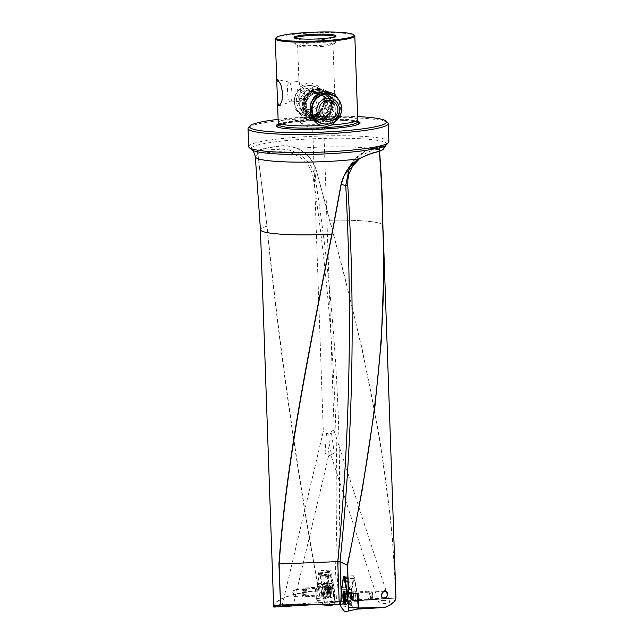 <?xml version="1.0" encoding="UTF-8"?>
<svg xmlns="http://www.w3.org/2000/svg" width="644" height="644" viewBox="0 0 644 644"><rect width="100%" height="100%" fill="white"/><g stroke="black" fill="none" stroke-linecap="round" stroke-linejoin="round"><path stroke-width="0.48" stroke-dasharray="3.22 2.42" d="M330.453 594.549L329.639 592.971A3.703 0.797 86.5 0 1 329.366 589.292A3.703 0.797 86.5 0 1 329.897 587.183A3.703 0.797 86.5 0 1 329.953 587.175A3.703 0.797 86.5 0 1 330.324 587.529A3.703 0.797 86.5 0 1 330.71 588.761L330.992 592.448A3.703 0.797 86.5 0 1 330.453 594.549A3.703 0.797 86.5 0 1 330.396 594.565A3.703 0.797 86.5 0 1 330.026 594.211A3.703 0.797 86.5 0 1 329.639 592.971L329.366 589.292L329.897 587.183L330.71 588.761A3.703 0.797 86.5 0 1 330.992 592.448L330.453 594.549L327.563 594.726L327.844 589.687L327.023 587.36L326.733 592.399L327.563 594.726M329.994 585.404A6.078 1.304 86.5 0 1 330.106 585.654A6.078 1.304 86.5 0 1 331.08 593.478A6.078 1.304 86.5 0 1 330.734 596.054A6.078 1.304 86.5 0 1 330.114 596.964A6.078 1.304 86.5 0 1 329.511 596.384A6.078 1.304 86.5 0 1 328.416 588.302A6.078 1.304 86.5 0 1 329.382 584.824A6.078 1.304 86.5 0 1 329.994 585.404M330.613 587.256A3.977 0.853 86.5 0 1 331.024 588.576A3.977 0.853 86.5 0 1 331.33 592.544A3.977 0.853 86.5 0 1 331.298 593.035A3.977 0.853 86.5 0 1 330.3 594.444A3.977 0.853 86.5 0 1 329.583 589.155A3.977 0.853 86.5 0 1 330.613 587.256M330.308 594.195A3.703 0.797 86.5 0 1 329.631 590.065A3.703 0.797 86.5 0 1 330.235 587.159A3.703 0.797 86.5 0 1 330.605 587.505A3.703 0.797 86.5 0 1 331.282 591.635A3.703 0.797 86.5 0 1 330.678 594.549A3.703 0.797 86.5 0 1 330.308 594.195M327.683 585.549A6.078 1.304 86.5 0 1 328.794 592.319A6.078 1.304 86.5 0 1 327.804 597.101A6.078 1.304 86.5 0 1 327.635 597.06A6.078 1.304 86.5 0 1 327.2 596.521A6.078 1.304 86.5 0 1 326.097 590.129A6.078 1.304 86.5 0 1 326.911 585.026A6.078 1.304 86.5 0 1 327.072 584.969A6.078 1.304 86.5 0 1 327.683 585.549M322.91 595.088A4.202 0.902 86.5 0 1 322.137 590.403A4.202 0.902 86.5 0 1 322.821 587.103A4.202 0.902 86.5 0 1 322.869 587.111A4.202 0.902 86.5 0 1 323.24 587.505A4.202 0.902 86.5 0 1 324.004 592.069A4.202 0.902 86.5 0 1 323.377 595.475A4.202 0.902 86.5 0 1 323.328 595.491A4.202 0.902 86.5 0 1 322.91 595.088M322.443 587.352A4.419 0.95 86.5 0 1 323.256 592.158A4.419 0.95 86.5 0 1 322.596 595.748A4.419 0.95 86.5 0 1 322.539 595.756A4.419 0.95 86.5 0 1 322.097 595.338A4.419 0.95 86.5 0 1 321.284 590.411A4.419 0.95 86.5 0 1 322 586.934A4.419 0.95 86.5 0 1 322.056 586.942A4.419 0.95 86.5 0 1 322.443 587.352M306.069 588.342A4.419 0.95 86.5 0 1 306.882 593.269A4.419 0.95 86.5 0 1 306.166 596.746A4.419 0.95 86.5 0 1 305.948 596.65A4.419 0.95 86.5 0 1 305.723 596.328A4.419 0.95 86.5 0 1 304.926 591.884A4.419 0.95 86.5 0 1 305.425 588.044A4.419 0.95 86.5 0 1 305.626 587.924A4.419 0.95 86.5 0 1 306.069 588.342M305.176 589.196A3.534 0.757 86.5 0 1 305.82 593.518A3.534 0.757 86.5 0 1 305.079 595.845A3.534 0.757 86.5 0 1 304.894 595.579A3.534 0.757 86.5 0 1 304.258 592.029A3.534 0.757 86.5 0 1 304.66 588.954A3.534 0.757 86.5 0 1 305.176 589.196M344.967 600.208L345.12 599.322M348.058 600.152L347.551 599.306L347.285 599.966L347.132 599.097L347.06 593.462L347.905 594.726L348.058 600.152M345.176 598.292L345.45 597.56A3.703 0.797 -93.5 0 0 344.942 594.154A3.703 0.797 -93.5 0 0 344.411 593.39A3.703 0.797 -93.5 0 0 344.274 593.462M344.073 591.9A6.078 1.304 -93.5 0 0 343.807 593.382A6.078 1.304 -93.5 0 0 344.54 601.882M347.736 602.985A6.078 1.304 -93.5 0 0 347.897 602.929A6.078 1.304 -93.5 0 0 348.621 600.602A6.078 1.304 -93.5 0 0 348.436 594.549A6.078 1.304 -93.5 0 0 347.172 590.894A6.078 1.304 -93.5 0 0 347.003 590.854A6.078 1.304 -93.5 0 0 346.118 593.237A6.078 1.304 -93.5 0 0 346.351 599.644A6.078 1.304 -93.5 0 0 347.736 602.985L345.522 603.122A6.078 1.304 -93.5 0 0 346.311 600.747A6.078 1.304 -93.5 0 0 345.57 592.239A6.078 1.304 -93.5 0 0 344.693 590.999A6.078 1.304 -93.5 0 0 344.387 591.2M344.709 600.731A3.703 0.797 -93.5 0 0 344.854 600.78A3.703 0.797 -93.5 0 0 345.136 600.498A3.703 0.797 -93.5 0 0 345.393 599.331A3.703 0.797 -93.5 0 0 345.45 597.56L345.079 596.296M352.598 599.202A4.202 0.902 -93.5 0 0 352.437 594.774A4.202 0.902 -93.5 0 0 351.479 592.464A4.202 0.902 -93.5 0 0 351.431 592.48A4.202 0.902 -93.5 0 0 350.867 594.114A4.202 0.902 -93.5 0 0 351.02 598.429A4.202 0.902 -93.5 0 0 351.938 600.844A4.202 0.902 -93.5 0 0 351.986 600.852A4.202 0.902 -93.5 0 0 352.598 599.202M351.624 593.929A4.419 0.95 -93.5 0 0 351.785 598.477A4.419 0.95 -93.5 0 0 352.751 601.021A4.419 0.95 -93.5 0 0 352.807 601.021A4.419 0.95 -93.5 0 0 353.451 599.29A4.419 0.95 -93.5 0 0 353.274 594.629A4.419 0.95 -93.5 0 0 352.268 592.198A4.419 0.95 -93.5 0 0 352.22 592.206A4.419 0.95 -93.5 0 0 351.624 593.929M367.998 592.939A4.419 0.95 -93.5 0 0 368.175 597.6A4.419 0.95 -93.5 0 0 369.181 600.031A4.419 0.95 -93.5 0 0 369.382 599.91A4.419 0.95 -93.5 0 0 369.825 598.3A4.419 0.95 -93.5 0 0 368.859 591.305A4.419 0.95 -93.5 0 0 368.642 591.208A4.419 0.95 -93.5 0 0 367.998 592.939M369.044 593.422A3.534 0.757 -93.5 0 0 369.245 597.495A3.534 0.757 -93.5 0 0 370.147 599.001A3.534 0.757 -93.5 0 0 370.501 597.713A3.534 0.757 -93.5 0 0 369.737 592.118A3.534 0.757 -93.5 0 0 369.044 593.422M345.015 595.756L344.749 594.444M343.96 596.135L346.826 595.966M382.922 225.167L382.922 225.159A61.301 7.044 178 0 0 381.457 223.911A61.301 7.044 178 0 1 382.922 225.159M395.963 597.696L392.478 539.6L390.055 514.21L379.598 437.775L362.121 348.871L344.178 274.618L329.809 220.248A61.301 7.044 178 0 1 381.457 223.911A61.301 7.044 178 0 0 329.809 220.248L316.405 170.539C313.193 160.01 306.769 152.612 297.15 148.345A63.869 7.342 178 0 1 379.485 150.004L380.854 146.277L376.885 152.016A64.529 7.414 178 0 0 376.982 151.984M395.971 597.841L395.738 597.874C391.81 470.297 363.369 343.84 329.575 220.337L316.405 170.539M331.37 602.567L395.762 598.067L335.516 602.035L334.357 596.819L333.624 585.396L331.282 575.011L330.356 575.237A4.645 0.998 86.5 0 1 330.356 575.245L332.191 584.285A4.645 0.998 86.5 0 0 331.918 583.424L322.072 583.714A4.645 0.998 -93.5 0 1 322.966 588.479A4.645 0.998 -93.5 0 1 322.974 589.542L329.873 589.123L331.37 602.567L324.471 602.985L320.648 604.241L310.786 604.845M330.227 433.629C333.334 432.977 334.663 432.18 334.212 431.247C333.383 430.2 332.417 430.425 331.322 431.915L334.244 453.006A5.522 0.636 -2 0 0 325.059 453.304L326.307 435.505C327.74 430.353 322.137 430.24 323.441 431.891L328.818 434.088L330.227 433.629M282.12 605.537L323.304 431.472L312.743 129.363A5.522 0.636 -2 0 1 317.049 128.599A5.522 0.636 -2 0 1 323.65 128.848A5.522 0.636 178 0 1 323.787 128.977L334.212 431.247M382.93 600.433A5.522 1.554 -179.8 0 1 389.66 601.834A5.522 1.554 -179.8 0 1 385.394 603.476A5.522 1.554 -179.8 0 1 378.656 602.076A5.522 1.554 -179.8 0 1 382.93 600.433M328.818 434.088L329.261 443.571L328.013 454.173L328.36 455.107L325.059 453.304M284.785 605.086L293.406 604.684L328.851 454.906L328.36 455.107M293.406 604.684L291.684 605.022M312.743 129.363A5.522 0.636 -2 0 0 312.863 129.492A5.522 0.636 -2 0 0 312.879 129.5L300.724 123.221A17.678 2.029 178 0 1 300.354 122.827A17.678 2.029 178 0 1 314.127 120.356A17.678 2.029 -2 0 1 335.693 121.587L332.988 44.186A17.678 2.029 -2 0 0 311.422 42.955A17.678 2.029 178 0 0 297.649 45.418A17.678 2.029 178 0 0 298.019 45.813L295.266 44.388A20.439 2.351 -2 0 0 319.762 45.362A20.439 2.351 178 0 0 335.299 42.995A20.439 2.351 178 0 0 335.693 42.504L335.5 36.877A20.439 2.351 178 0 1 335.46 37.03A20.439 2.351 178 0 1 319.569 39.727A20.439 2.351 -2 0 1 294.686 38.455L294.107 37.529M334.244 453.006L331.732 454.6C330.638 455.026 330.525 454.841 331.394 454.044L329.261 443.571M357.742 119.752A39.783 4.572 -2 0 0 356.768 118.794A39.783 4.572 178 0 0 315.021 116.685L318.466 114.439L322.628 109.408L324.745 103.137L324.52 96.68L321.968 90.482L317.468 85.676L311.285 82.971L308.033 82.762L298.228 87.97L293.946 98.774L295.878 110.092L303.614 117.369L309.329 118.085L315.021 116.685M275.552 38.27A39.783 4.572 -2 0 1 306.303 33.263A39.783 4.572 -2 0 1 353.838 35.082A39.783 4.572 178 0 1 354.53 35.517M339.895 101.519L339.002 117.482M278.691 124.091A42.021 4.83 -2 0 1 308.846 120.009A42.021 4.83 178 0 1 357.388 121.346M278.232 122.529A39.783 4.572 178 0 1 303.614 117.369M302.922 114.898A15.472 15.005 -64.6 0 0 310.094 116.282A15.472 15.005 115.4 0 0 324.318 103.773A15.472 15.005 115.4 0 0 316.196 86.948A15.472 15.005 115.4 0 0 309.023 85.563A15.472 15.005 -64.6 0 0 294.799 98.081A15.472 15.005 -64.6 0 0 302.922 114.898L307.228 116.942L301.593 110.832L300.571 100.995L304.089 91.947L312.976 87.447L320.503 88.993L324.632 91.698L328.762 96.697L330.605 102.847L329.181 108.739L325.397 113.416L320.197 116.669L314.055 118.166L307.228 116.942M320.004 122.932A15.392 14.925 -64.6 0 0 340.901 113.376A15.392 14.925 -64.6 0 0 333.214 95.119A15.472 15.005 -64.6 0 1 339.847 111.984A15.472 15.005 -64.6 0 1 325.8 123.745A15.472 15.005 115.4 0 1 320.012 122.932M314.32 120.315L306.327 113.078L304.66 102.935L310.529 95.006L320.768 91.142L327.595 92.366L330.75 94.604L333.383 98.894L334.373 104.634L333.801 110.929L331.515 116.323L327.506 120.138L321.839 121.861L314.32 120.315L318.619 122.36M298.019 45.813A17.678 2.029 178 0 0 319.215 46.65A17.678 2.029 -2 0 0 332.642 44.605A17.678 2.029 -2 0 0 332.988 44.186M300.724 123.221A17.678 2.029 178 0 0 321.92 124.059A17.678 2.029 -2 0 0 335.347 122.006A17.678 2.029 -2 0 0 335.693 121.587M290.444 101.937A9.942 2.141 -93.5 0 1 290.323 101.961A9.942 2.141 -93.5 0 1 287.53 90.997A9.942 2.141 86.5 0 1 289.116 82.11A9.942 2.141 86.5 0 1 289.245 82.118A9.942 2.141 86.5 0 1 291.909 93.074A9.942 2.141 -93.5 0 1 290.444 101.937L279.15 105.785M300.474 90.216L299.114 81.506L302.141 84.702L304.853 92.293L303.139 98.677L300.313 101.358L299.557 100.126L300.474 90.216M295.266 44.388A20.439 2.351 -2 0 1 294.831 43.937A20.439 2.351 -2 0 1 310.762 41.079A20.439 2.351 178 0 1 335.693 42.504M332.433 585.468L332.618 587.143M330.453 575.06L332.417 585.396A4.645 0.998 86.5 0 1 332.457 585.654L332.602 586.942A4.645 0.998 86.5 0 1 332.658 587.891A4.645 0.998 86.5 0 1 332.666 588.318L329.873 589.123M332.159 584.14L332.449 585.581M318.933 590.87A5.748 1.232 -93.5 0 0 320.39 597.173A5.748 1.232 -93.5 0 0 321.469 592.069A5.748 1.232 -93.5 0 0 319.698 585.79A5.748 1.232 -93.5 0 0 318.933 590.87M315.987 588.318A3.429 0.733 86.5 0 0 315.528 591.353A3.429 0.733 -93.5 0 0 316.397 595.104A3.429 0.733 -93.5 0 0 316.494 595.128A3.429 0.733 -93.5 0 0 317.041 592.069A3.429 0.733 86.5 0 0 316.075 588.286A3.429 0.733 86.5 0 0 315.987 588.318L319.698 585.79M294.139 589.614A3.429 0.733 -93.5 0 0 293.873 589.888L292.416 593.148L294.26 596.215A3.429 0.733 86.5 0 0 294.558 596.457A3.429 0.733 86.5 0 0 295.105 593.39A3.429 0.733 -93.5 0 0 294.139 589.614L302.761 589.091A3.429 0.733 -93.5 0 1 303.718 592.874A3.429 0.733 86.5 0 1 303.171 595.933A3.429 0.733 86.5 0 1 302.213 592.158A3.429 0.733 -93.5 0 0 303.171 595.933A3.429 0.733 -93.5 0 0 303.718 592.874A3.429 0.733 -93.5 0 0 302.761 589.091A3.429 0.733 -93.5 0 0 302.213 592.158A3.429 0.733 -93.5 0 1 302.761 589.091L316.075 588.286M303.936 592.979A4.419 0.95 86.5 0 1 303.235 596.924A4.419 0.95 86.5 0 1 301.996 592.053A4.419 0.95 -93.5 0 0 303.235 596.924A4.419 0.95 -93.5 0 0 303.936 592.979A4.419 0.95 86.5 0 0 302.696 588.101A4.419 0.95 86.5 0 1 303.936 592.979M294.26 596.215A3.429 0.733 86.5 0 1 293.592 592.673A3.429 0.733 -93.5 0 1 293.873 589.888M351.608 591.812L351.012 604.265L344.121 604.684L344.709 592.23L351.608 591.812A4.645 0.998 -93.5 0 1 351.535 590.725A4.645 0.998 86.5 0 1 352.115 586.652L342.294 587.409A4.645 0.998 -93.5 0 0 341.843 591.313A4.645 0.998 86.5 0 0 341.867 591.739L340.716 604.523M355.874 597.085A5.748 1.232 86.5 0 1 355.11 602.164A5.748 1.232 86.5 0 1 353.339 595.885A5.748 1.232 -93.5 0 1 354.417 590.789A5.748 1.232 -93.5 0 1 355.874 597.085M358.41 592.85A3.429 0.733 -93.5 0 1 359.28 596.61A3.429 0.733 86.5 0 1 358.821 599.636A3.429 0.733 86.5 0 1 358.732 599.669A3.429 0.733 86.5 0 1 357.774 595.885A3.429 0.733 -93.5 0 1 358.322 592.826A3.429 0.733 -93.5 0 1 358.41 592.85L354.417 590.789M384.854 591.224L371.636 592.021A3.429 0.733 86.5 0 0 371.089 595.08A3.429 0.733 -93.5 0 0 372.047 598.864A3.429 0.733 -93.5 0 0 372.594 595.797A3.429 0.733 86.5 0 1 372.047 598.864A3.429 0.733 86.5 0 1 371.089 595.08A3.429 0.733 86.5 0 1 371.636 592.021A3.429 0.733 86.5 0 1 372.594 595.797A3.429 0.733 86.5 0 0 371.636 592.021L358.322 592.826M370.872 594.984A4.419 0.95 -93.5 0 0 372.111 599.854A4.419 0.95 -93.5 0 0 372.812 595.901A4.419 0.95 86.5 0 1 372.111 599.854A4.419 0.95 86.5 0 1 370.872 594.984A4.419 0.95 -93.5 0 1 371.572 591.031A4.419 0.95 -93.5 0 0 370.872 594.984M382.834 592.045L381.127 594.871L382.327 597.519M386.36 144.892A67.958 7.808 -2 0 0 385.112 142.34A67.958 7.808 -2 0 0 307.301 139.04A67.958 7.808 -2 0 0 251.434 149.601M248.665 146.599A70.172 8.066 -2 0 1 303.332 136.81A70.172 8.066 -2 0 1 387.189 140.014A70.172 8.066 178 0 1 388.912 141.696M248.471 127.544A70.172 8.066 178 0 1 302.704 118.705A70.172 8.066 -2 0 1 387.777 122.682M278.119 119.382A68.514 7.873 178 0 1 303.01 117.232A68.514 7.873 178 0 1 357.629 116.604M255.322 156.742A63.869 7.342 178 0 1 257.769 154.584L267.019 226.237C279.504 347.39 296.787 468.945 318.852 590.902L318.836 590.886C291.168 593.382 276.171 598.775 273.861 607.075L273.603 606.753M257.552 153.385L257.415 150.438L278.78 149.319L280.309 146.124C285.678 145.399 291.289 146.212 297.134 148.555C306.673 152.805 313.032 160.163 316.204 170.612L315.302 178.267C337.327 318.78 344.379 460.009 336.45 601.947L335.242 602.285M279.327 151.847L278.78 149.319C295.838 147.854 312.912 160.71 315.302 178.267L313.378 178.718C311.285 162.224 295.202 150.277 279.327 151.847L257.713 153.296L257.616 150.575A64.529 7.414 -2 0 1 280.309 146.124L280.18 145.979C285.598 145.246 291.249 146.035 297.15 148.345L297.134 148.555M273.644 606.857C272.927 599.749 294.203 592.077 318.538 590.669C296.457 468.816 279.214 347.358 266.809 226.286L267.019 226.237M323.787 128.977A5.522 0.636 178 0 1 323.682 129.114A5.522 0.636 178 0 1 319.48 129.75A5.522 0.636 178 0 1 312.879 129.5M328.013 454.173A5.522 0.636 -2 0 0 331.394 454.044C330.525 454.841 330.638 455.026 331.732 454.6M380.588 146.421L379.461 149.07L379.598 151.203L379.276 149.038L380.668 146.43L366.138 150.479L353.419 160.976C355.609 157.353 360.584 153.505 368.336 149.44L380.668 146.43M326.548 599.105L318.675 590.725M326.057 598.55L323.473 598.799L324.157 584.382L317.267 584.8A4.025 0.869 -93.5 0 1 317.371 583.673L318.619 574.859L328.311 574.271A4.645 0.998 86.5 0 1 328.311 574.239L326.419 584.124L326.057 598.55M320.648 604.241L316.574 599.218L323.473 598.799M280.261 604.957L395.722 597.978L336.49 602.18M328.287 575.1L318.651 575.945M326.548 582.917L324.27 583.255L325.55 575.527M331.282 575.011C331.161 572.258 330.646 570.624 329.728 570.117C328.81 570.093 328.343 571.437 328.327 574.126L328.271 574.488M317.371 583.673L324.27 583.255A4.025 0.869 -93.5 0 0 324.157 584.382L326.411 584.124M328.979 583.295L327.603 576.525L320.696 576.944L320.664 575.833A4.645 0.998 -93.5 0 0 319.48 570.737A4.645 0.998 -93.5 0 0 319.36 570.713A4.645 0.998 -93.5 0 0 318.619 574.859M329.72 570.117L319.36 570.713M330.316 570.294L329.132 569.948M332.546 585.332L333.624 585.396M328.311 574.271L328.335 574.851M342.294 587.409L343.324 580.461A4.645 0.998 86.5 0 1 343.485 577.491M340.724 604.684L344.121 604.684M344.709 592.23L341.867 591.739M358.595 608.169L355.053 609.256L351.012 604.265M357.774 593.349L347.784 593.792M344.065 576.308L353.765 575.728A4.645 0.998 -93.5 0 1 355.069 580.84L357.38 593.164M353.765 575.728A4.645 0.998 -93.5 0 0 353.025 579.874L352.115 586.652M355.102 581.951L348.307 582.361L350.578 593.575M345.256 587.062L346.198 581.403L353.057 580.985M372.812 595.901A4.419 0.95 -93.5 0 0 371.572 591.031L371.572 591.031A4.419 0.95 -93.5 0 1 372.812 595.901M348.307 582.361L345.393 582.015M343.349 581.057L346.198 581.403M393.476 602.317L395.939 597.745M357.388 609.119L355.053 609.256M358.104 602.897L358.289 608.194L358.547 606.833M301.996 592.053A4.419 0.95 86.5 0 1 302.696 588.101L302.696 588.101A4.419 0.95 86.5 0 0 301.996 592.053M327.603 576.525L330.38 575.849L331.918 583.424M330.38 575.849L330.356 575.245L320.664 575.833M320.696 576.944L322.072 583.714M332.666 588.318L334.236 602.381M322.974 589.542L324.471 602.985M316.574 599.218L317.267 584.8M294.815 37.98A20.439 2.351 -2 0 0 294.638 38.302A20.439 2.351 -2 0 0 294.686 38.455M379.429 151.26L379.485 150.004M355.488 161.604L362.371 155.268L367.627 152.226L373.295 150.133L379.276 149.038M257.938 154.528L267.01 226.221M313.378 178.718C334.131 317.436 341.127 456.805 334.357 596.819M328.408 455.123L329.664 455.509L331.29 454.881L330.807 454.728L378.656 602.076M349.37 167.448L353.419 160.976M266.809 226.277L266.809 226.286A61.301 7.044 178 0 0 260.434 229.683A61.301 7.044 178 0 1 260.434 229.667A61.301 7.044 178 0 1 266.809 226.286M330.968 605.545L327.394 601.134A2.648 0.572 86.5 0 1 326.822 598.308A2.648 0.572 86.5 0 1 326.822 597.423L327.514 583.037L329.358 571.912A2.648 0.572 86.5 0 1 329.688 571.172A2.648 0.572 86.5 0 1 330.251 572.339L332.948 585.613L334.679 601.15A2.648 0.572 86.5 0 1 334.743 602.068A2.648 0.572 86.5 0 1 334.349 604.434L333.777 604.619M321.034 604.74L324.004 603.766L324.206 602.559L322.467 586.773L319.521 573.088L317.532 584.422L316.848 599.065L317.146 600.514L320.575 604.748M330.428 592.182A6.633 1.425 86.5 0 1 329.35 598.107A6.633 1.425 86.5 0 1 329.181 598.067A6.633 1.425 86.5 0 1 327.506 590.798A6.633 1.425 86.5 0 1 328.392 584.937A6.633 1.425 86.5 0 1 328.553 584.873A6.633 1.425 86.5 0 1 330.428 592.182M321.292 592.528A4.862 1.047 86.5 0 1 320.511 596.875A4.862 1.047 86.5 0 1 319.15 591.514A4.862 1.047 86.5 0 1 319.923 587.167A4.862 1.047 86.5 0 1 321.292 592.528M328.995 590.701A6.714 1.441 -93.5 0 0 330.863 598.099A6.714 1.441 -93.5 0 0 331.95 592.102A6.714 1.441 -93.5 0 0 330.05 584.704A6.714 1.441 -93.5 0 0 328.995 590.701M317.532 584.422L327.514 583.037M322.467 586.773L332.948 585.613M345.482 603.267A6.633 1.425 -93.5 0 0 346.295 604.177A6.633 1.425 -93.5 0 0 346.456 604.112A6.633 1.425 -93.5 0 0 347.341 598.252A6.633 1.425 -93.5 0 0 345.659 590.983A6.633 1.425 -93.5 0 0 345.498 590.942A6.633 1.425 -93.5 0 0 344.419 596.867A6.633 1.425 -93.5 0 0 345.426 603.13M353.556 596.521A4.862 1.047 -93.5 0 0 354.916 601.882A4.862 1.047 -93.5 0 0 355.697 597.543A4.862 1.047 -93.5 0 0 354.329 592.182A4.862 1.047 -93.5 0 0 353.556 596.521M355.077 609.876L351.552 605.521L351.254 604.08L351.93 589.437L341.409 589.292M351.93 589.437L353.934 578.095L356.873 591.78L347.39 591.868M356.873 591.78L357.05 593.414M300.45 99.031A15.392 14.925 -64.6 0 1 321.348 89.484A15.392 14.925 -64.6 0 1 329.028 107.741A15.392 14.925 -64.6 0 1 308.138 117.288A15.392 14.925 -64.6 0 1 300.45 99.031M303.372 100.424A15.392 14.925 -64.6 0 1 324.262 90.868A15.392 14.925 -64.6 0 1 331.95 109.126A15.392 14.925 -64.6 0 1 311.06 118.681A15.392 14.925 -64.6 0 1 303.372 100.424M302.889 100.19A15.392 14.925 -64.6 0 1 323.779 90.635A15.392 14.925 -64.6 0 1 331.467 108.9A15.392 14.925 -64.6 0 1 310.569 118.448A15.392 14.925 -64.6 0 1 302.889 100.19M303.96 100.697A15.392 14.925 -64.6 0 1 324.85 91.15A15.392 14.925 -64.6 0 1 332.537 109.408A15.392 14.925 -64.6 0 1 311.64 118.955A15.392 14.925 -64.6 0 1 303.96 100.697M304.322 103.064L302.245 102.436L304.322 103.064M303.574 98.218L305.675 98.87L303.574 98.218C307.913 90.41 314.344 87.447 322.845 89.315L324.97 90.144C342.648 97.389 331.008 127.061 313.065 120.508L310.939 119.687C304.218 115.984 301.312 110.229 302.221 102.42M327.643 594.162L330.533 593.985M327.651 588.785L330.541 588.608M326.927 593.301L329.809 593.132M325.462 586.837A4.79 1.03 86.5 0 1 326.339 592.472A4.79 1.03 86.5 0 1 325.421 595.917A4.79 1.03 86.5 0 1 325.075 595.491A4.79 1.03 86.5 0 1 324.206 590.451A4.79 1.03 86.5 0 1 324.85 586.426A4.79 1.03 86.5 0 1 325.462 586.837M327.844 589.687L330.726 589.51M327.168 587.835L330.05 587.658M327.41 594.251L330.3 594.074M326.733 592.399L329.623 592.222M326.572 590.186L329.454 590.017M326.613 589.188L329.503 589.019M326.935 587.924L329.825 587.755M328.005 591.9L330.895 591.723M327.965 592.891L330.855 592.721M347.857 600.055L344.967 600.232M348.549 593.889A4.79 1.03 -93.5 0 0 348.79 599.21A4.79 1.03 -93.5 0 0 349.958 601.528A4.79 1.03 -93.5 0 0 350.529 599.693A4.79 1.03 -93.5 0 0 350.384 594.919A4.79 1.03 -93.5 0 0 349.386 592.037A4.79 1.03 -93.5 0 0 348.549 593.889M346.834 597.052L345.152 597.157M346.987 594.195L344.387 594.356M348.05 599.628L345.16 599.806M348.203 596.771L345.321 596.948M347.905 594.726L345.015 594.903M347.671 594.058L344.79 594.235M347.18 593.768L344.298 593.945M347.132 599.097L345.112 599.226M347.366 599.765L344.476 599.942M383.647 148.7A64.738 7.438 -2 0 0 382.117 146.784A64.738 7.438 -2 0 0 381.159 146.381L380.854 146.277M381.159 146.381L380.974 146.534A64.529 7.414 178 0 1 381.924 146.929A64.529 7.414 178 0 1 382.665 149.738M278.957 124.96A39.155 4.5 178 0 1 309.442 119.365A39.155 4.5 178 0 1 357.187 122.231A40.508 4.653 178 0 0 309.192 120.565A40.508 4.653 178 0 0 278.957 124.968M355.343 125.347A40.508 4.653 178 0 1 354.699 125.54A40.508 4.653 178 0 1 327.031 129.042A40.508 4.653 178 0 1 281.669 128.084A40.508 4.653 178 0 1 281.017 127.947M280.18 145.979A64.738 7.438 -2 0 0 257.415 150.438M332.731 586.909L334.453 602.333M341.409 601.23L341.167 594.275M355.069 580.84L345.369 581.427M353.025 579.874L343.324 580.461M332.602 586.942L334.317 602.349M317.146 600.514L327.394 601.134M325.566 591.071A5.305 1.143 86.5 0 1 326.267 586.378A5.305 1.143 86.5 0 1 327.901 592.182A5.305 1.143 86.5 0 1 326.902 596.891A5.305 1.143 86.5 0 1 325.566 591.071M324.045 591.216A4.862 1.047 86.5 0 1 324.826 586.869A4.862 1.047 86.5 0 1 326.186 592.23A4.862 1.047 86.5 0 1 325.413 596.577A4.862 1.047 86.5 0 1 324.045 591.216M324.173 602.084L334.679 601.15M319.802 573.683L330.251 572.339M319.344 573.466L329.358 571.912M316.856 598.606L326.822 597.423M324.004 603.766L334.349 604.434M349.281 597.978A5.305 1.143 -93.5 0 0 347.945 592.166A5.305 1.143 -93.5 0 0 346.947 596.875A5.305 1.143 -93.5 0 0 348.573 602.671A5.305 1.143 -93.5 0 0 349.281 597.978M350.803 597.841A4.862 1.047 -93.5 0 0 349.434 592.472A4.862 1.047 -93.5 0 0 348.662 596.819A4.862 1.047 -93.5 0 0 350.022 602.18A4.862 1.047 -93.5 0 0 350.803 597.841M351.262 603.621L340.724 603.678M353.749 578.473L343.252 578.167M354.208 578.698L345.079 578.602M351.552 605.521L341.288 607.381M304.427 100.746A14.257 13.822 -64.6 0 1 321.936 91.182A14.257 13.822 -64.6 0 1 330.895 108.804A14.257 13.822 -64.6 0 1 313.395 118.367A14.257 13.822 -64.6 0 1 304.427 100.746M296.94 96.769A11.632 11.278 -64.6 0 1 311.213 88.969A11.632 11.278 -64.6 0 1 318.53 103.346A11.632 11.278 -64.6 0 1 304.25 111.146A11.632 11.278 -64.6 0 1 296.94 96.769M298.47 97.196A9.716 9.418 -64.6 0 1 310.4 90.683A9.716 9.418 -64.6 0 1 316.51 102.694A9.716 9.418 -64.6 0 1 304.58 109.206A9.716 9.418 -64.6 0 1 298.47 97.196M295.041 96.415A15.094 14.643 -64.6 0 1 313.58 86.296A15.094 14.643 -64.6 0 1 323.071 104.956A15.094 14.643 -64.6 0 1 304.532 115.083A15.094 14.643 -64.6 0 1 295.041 96.415M295.008 96.447A15.392 14.925 -64.6 0 1 315.906 86.9A15.392 14.925 -64.6 0 1 323.586 105.157A15.392 14.925 -64.6 0 1 302.696 114.704A15.392 14.925 -64.6 0 1 295.008 96.447M325.244 106.63A11.053 10.715 -64.6 0 1 310.247 113.481A11.053 10.715 -64.6 0 1 304.725 100.375A11.053 10.715 -64.6 0 1 319.722 93.525A11.053 10.715 -64.6 0 1 325.244 106.63M326.025 106.823A12.155 11.785 -64.6 0 1 311.1 114.978A12.155 11.785 -64.6 0 1 303.461 99.949A12.155 11.785 -64.6 0 1 318.386 91.794A12.155 11.785 -64.6 0 1 326.025 106.823M306.673 101.301A11.053 10.715 -64.6 0 1 321.67 94.443A11.053 10.715 -64.6 0 1 327.192 107.556A11.053 10.715 -64.6 0 1 312.195 114.407A11.053 10.715 -64.6 0 1 306.673 101.301M328.456 107.983A12.155 11.785 -64.6 0 1 313.531 116.129A12.155 11.785 -64.6 0 1 305.892 101.108A12.155 11.785 -64.6 0 1 320.817 92.953A12.155 11.785 -64.6 0 1 328.456 107.983M331.475 109.086A14.257 13.822 -64.6 0 1 313.974 118.641A14.257 13.822 -64.6 0 1 305.014 101.019A14.257 13.822 -64.6 0 1 322.515 91.464A14.257 13.822 -64.6 0 1 331.475 109.086M327.522 588.978L330.404 588.801M326.87 593.39L329.752 593.213M331.024 588.576A15.472 15.472 0 0 0 330.106 585.654M330.734 596.054A15.472 15.472 0 0 0 331.298 593.035M327.635 597.06L323.328 595.491M326.911 585.026L322.821 587.103M327.063 593.108L329.945 592.931M327.804 597.101L330.114 596.964M323.377 595.475L322.596 595.748M306.166 596.746L322.539 595.756M305.079 595.845L305.948 596.65M304.66 588.954L305.425 588.044M305.626 587.924L322 586.934M322.869 587.111L322.056 586.942M327.072 584.969L329.382 584.824M326.564 589.147L329.454 588.978M326.733 589.292L329.615 589.115M327.023 587.36L329.905 587.183M327.707 588.697L330.597 588.527M328.013 592.939L330.903 592.762M327.844 592.794L330.734 592.625M347.977 600.369L345.095 600.538M347.897 602.929L349.958 601.528L352.751 601.021M347.172 590.894L349.386 592.037L352.22 592.206M348.211 597.865L345.321 598.034M369.181 600.031L352.807 601.021M370.147 599.001L369.382 599.91M369.737 592.118L368.859 591.305M368.642 591.208L352.268 592.198M347.003 590.854L344.693 590.999M347.752 593.865L344.862 594.034M347.486 594.525L344.814 594.686M347.06 593.462L344.17 593.631M347.285 599.966L344.395 600.136M347.551 599.306L345.103 599.451M334.333 431.456L389.66 601.834M280.293 127.81L281.669 128.084C291.812 129.798 306.922 130.12 326.999 129.05C339.565 128.261 348.798 127.093 354.699 125.54L356.043 125.161M278.916 125.379L281.066 124.373C286.403 122.746 295.813 121.507 309.281 120.637C323.94 119.808 336.554 119.816 347.132 120.653C354.764 121.627 358.136 122.288 357.251 122.642M316.196 86.948L320.503 88.993M327.595 92.366L331.893 94.41M289.245 82.118L277.516 79.647M289.116 82.11L299.114 81.506M332.642 44.605L335.299 42.995M335.46 37.03L335.975 36.072M316.397 595.104L320.39 597.173M294.558 596.457L316.494 595.128M358.821 599.636L355.11 602.164M384.355 598.115L358.732 599.669M323.682 129.114L335.347 122.006M294.831 43.937L294.638 38.302M290.323 101.961L300.313 101.358M300.354 122.827L299.557 100.126M298.921 81.893L297.649 45.418M344.621 174.492C347.414 169.114 350.626 164.26 354.256 159.929M328.392 584.937L324.826 586.869L319.923 587.167M320.511 596.875L325.413 596.577L329.181 598.067M329.35 598.107L330.863 598.099M319.521 573.088L329.688 571.172M328.553 584.873L330.05 584.704M345.659 590.983L349.434 592.472L354.329 592.182M354.916 601.882L350.022 602.18L346.456 604.112M346.295 604.177L344.79 604.354M353.934 578.095L344.822 577.507M345.498 590.942L343.985 590.951M329.921 108.546C331.523 101.712 329.382 96.608 323.497 93.235C315.439 90.571 309.603 93.251 305.989 101.277C304.387 108.12 306.528 113.223 312.404 116.588C320.462 119.261 326.307 116.58 329.921 108.546M321.348 89.484L315.906 86.9C306.206 83.704 299.227 86.876 294.952 96.415C293.044 104.537 295.62 110.631 302.696 114.704L308.138 117.288M310.247 113.481C317.13 115.767 322.121 113.473 325.212 106.606C326.58 100.762 324.753 96.399 319.722 93.525L321.67 94.443C314.787 92.164 309.796 94.459 306.705 101.317C305.337 107.17 307.164 111.525 312.195 114.407L310.247 113.481M324.262 90.868L323.779 90.635M330.509 93.839L324.85 91.15M317.299 121.644L311.64 118.955M311.06 118.681L310.569 118.448M305.675 98.87C309.514 92.301 315.021 89.822 322.201 91.432L324.021 92.14C339.251 98.331 329.148 124.075 313.709 118.391L311.889 117.691C306.214 114.592 303.702 109.722 304.354 103.088"/><path stroke-width="0.97" d="M344.274 593.462A3.703 0.797 -93.5 0 0 344.129 593.679L344.315 600.023A3.703 0.797 -93.5 0 0 344.709 600.731M343.534 594.694A3.977 0.853 -93.5 0 0 343.51 594.919A3.977 0.853 -93.5 0 0 343.783 599.379A3.977 0.853 -93.5 0 0 344.017 600.256A3.977 0.853 -93.5 0 0 345.168 599.516A3.977 0.853 -93.5 0 0 344.693 593.945A3.977 0.853 -93.5 0 0 343.534 594.694M344.54 601.882A6.078 1.304 -93.5 0 0 344.701 602.301A6.078 1.304 -93.5 0 0 345.426 603.13A6.078 1.304 -93.5 0 0 345.522 603.106L345.426 603.13A6.633 1.425 -93.5 0 0 345.482 603.267M345.12 599.322L345.176 598.292M344.749 594.444L344.129 593.679A3.703 0.797 -93.5 0 0 343.872 594.847A3.703 0.797 -93.5 0 0 343.816 596.61A3.703 0.797 -93.5 0 0 344.315 600.023L344.661 599.475L344.967 600.208M345.112 599.347A3.703 0.797 -93.5 0 0 344.967 595.442A3.703 0.797 -93.5 0 0 344.129 593.406A3.703 0.797 -93.5 0 0 343.59 594.863A3.703 0.797 -93.5 0 0 343.735 598.767A3.703 0.797 -93.5 0 0 344.572 600.796A3.703 0.797 -93.5 0 0 345.112 599.347M344.387 591.2A6.078 1.304 -93.5 0 0 344.073 591.9A15.472 15.472 0 0 0 343.51 594.919M345.079 596.296L345.015 595.756M341.167 594.275L340.032 561.737L347.277 565.174C371.016 453.086 387.97 338.792 382.689 225.15L382.576 205.613L381.425 177.913L379.59 151.203L382.343 198.062L383.84 271.792L381.312 340.958L374.728 408.433L362.282 489.665L347.551 565.215L348.549 593.824L358.064 593.14L358.547 606.833M386.038 591.184C383.655 589.027 378.865 596.368 383.244 598.115C386.094 600.586 389.499 593.027 386.038 591.184L382.834 592.045M357.388 609.119L385.08 607.445L358.587 607.976M358.322 608.186L385.233 607.228C392.083 604.37 395.649 601.214 395.939 597.745L383.228 232.943M383.228 597.97L385.861 597.592L386.907 596.384L387.414 594.098L385.877 591.385M340.821 604.547L280.567 604.933L279.134 563.959L337.762 561.616C349.877 436.616 352.542 311.253 345.748 185.512L341.183 184.434L332.006 234.134C310.456 345.989 286.942 455.791 279.134 563.959L278.924 563.927C286.685 455.767 310.207 345.965 331.829 234.126L341.038 184.417C343.977 172.729 350.054 164.196 359.28 158.81C366.669 154.93 372.602 152.62 377.062 151.879A64.738 7.438 -2 0 0 383.647 148.7C383.148 149.859 380.91 150.962 376.933 152.008C372.82 152.934 365.188 155.655 364.754 156.057L359.255 158.979L353.741 163.037C349.773 166.466 346.649 170.443 344.371 174.983L359.247 158.979C366.581 155.067 372.457 152.741 376.885 152.016L376.885 152.016M278.924 563.927L280.559 605.127L280.043 604.756L275.028 605.907L273.861 607.075C273.555 606.519 275.672 605.811 280.245 604.957L339.251 604.563L337.762 561.616L340.032 561.737C352.976 436.608 355.552 311.165 347.776 185.4L347.865 179.668L348.927 174.057L353.435 164.333L355.488 161.604M291.684 605.022L286.073 605.521L282.12 605.537L284.785 605.086M339.002 117.482L332.352 124.912A39.783 4.572 -2 0 0 357.726 119.897A39.783 4.572 -2 0 0 357.742 119.752L354.82 36.032A39.783 4.572 178 0 1 323.819 41.586A39.783 4.572 178 0 1 276.284 39.767A39.783 4.572 -2 0 1 275.302 38.809A39.783 4.572 -2 0 1 275.552 38.27L276.308 37.473A38.994 4.484 -2 0 0 323.618 40.717A38.994 4.484 178 0 0 353.725 34.768L354.53 35.517A39.783 4.572 178 0 1 354.82 36.032M277.677 79.703L280.792 84.485L282.893 93.935L281.734 101.961L279.15 105.785L278.586 105.769L277.483 101.285L276.823 82.271L277.677 79.703M355.343 125.347A40.508 4.653 178 0 0 357.187 122.231A39.155 4.5 178 0 1 326.685 127.552A39.155 4.5 178 0 1 278.957 124.96L278.256 122.674A39.783 4.572 178 0 0 279.206 123.487A39.783 4.572 -2 0 0 320.945 125.604L317.355 123.632L314.852 121.41L311.302 115.84L310.303 112.628L310.078 106.171L310.851 102.935L314.006 97.228L319.183 92.945L325.55 91.086L334.558 93.815L339.895 101.519M357.388 121.346A42.021 4.83 178 0 1 356.043 125.161A42.021 4.83 178 0 1 327.353 128.792A42.021 4.83 -2 0 1 280.293 127.81A42.021 4.83 -2 0 1 278.691 124.091M332.352 124.912L326.717 126.345L320.945 125.604M278.256 122.674A39.783 4.572 178 0 1 278.232 122.529L277.483 101.285M320.012 122.932A15.472 15.005 115.4 0 1 318.619 122.36A15.472 15.005 115.4 0 1 310.497 105.535A15.472 15.005 115.4 0 1 324.721 93.026A15.472 15.005 -64.6 0 1 331.893 94.41A15.472 15.005 -64.6 0 1 333.214 95.119L330.509 93.839M353.725 34.768A38.994 4.484 178 0 0 306.447 32.562A38.994 4.484 -2 0 0 276.308 37.473M319.657 38.833A20.994 2.415 -2 0 0 335.975 36.072A20.994 2.415 -2 0 0 310.408 34.446A20.994 2.415 -2 0 0 294.107 37.529A20.994 2.415 -2 0 0 319.657 38.833M294.815 37.98A20.439 2.351 -2 0 1 310.569 35.452A20.439 2.351 178 0 1 335.299 36.563M382.327 597.519L383.244 598.115M249.164 147.508L251.434 149.601A67.958 7.808 -2 0 0 251.683 149.802A67.958 7.808 -2 0 0 252.617 150.35A67.958 7.808 -2 0 0 321.678 154.053A67.958 7.808 -2 0 0 386.126 145.109A67.958 7.808 -2 0 0 386.36 144.892L388.477 142.646A70.172 8.066 178 0 1 334.244 151.485A70.172 8.066 178 0 1 250.387 148.281A70.172 8.066 -2 0 1 249.164 147.508A70.172 8.066 -2 0 1 248.665 146.599L248.029 128.494A70.172 8.066 178 0 1 248.471 127.544L250.057 125.862A68.514 7.873 178 0 1 278.119 119.382M248.029 128.494A70.172 8.066 178 0 0 333.608 133.388A70.172 8.066 -2 0 0 388.284 123.6L388.912 141.696A70.172 8.066 178 0 1 388.477 142.646M357.629 116.604A68.514 7.873 178 0 1 386.078 121.112A68.514 7.873 178 0 1 333.19 131.569A68.514 7.873 178 0 1 250.057 125.862M273.676 606.97L260.434 229.675L255.322 156.742C254.042 152.145 252.834 149.835 251.683 149.802M310.786 604.845L273.877 607.075M388.284 123.6A70.172 8.066 -2 0 0 387.777 122.682L386.078 121.112M343.485 577.491A4.645 0.998 86.5 0 1 344.065 576.308A4.645 0.998 86.5 0 1 345.369 581.427L347.784 593.792L358.064 593.14L358.104 602.897M385.209 607.364L388.718 605.73L393.476 602.317M341.07 604.764L339.267 604.378M382.689 225.15L381.618 185.488L379.429 151.26M357.798 593.357L348.291 594.034L347.551 565.215M341.038 184.417L344.371 174.983M347.776 185.4L345.748 185.512L349.37 167.448M395.939 597.745L395.939 597.745C395.883 600.369 393.573 602.977 389.008 605.593L385.12 607.429M382.689 225.134L383.236 233.088M320.575 604.748L330.968 605.545L333.777 604.619M348.243 610.689A2.648 0.572 -93.5 0 0 348.637 608.322A2.648 0.572 -93.5 0 0 348.573 607.405L346.842 591.868L344.146 578.594A2.648 0.572 -93.5 0 0 343.614 577.427A2.648 0.572 -93.5 0 0 343.252 578.167L341.409 589.292L340.724 603.678A2.648 0.572 -93.5 0 0 340.716 604.563A2.648 0.572 -93.5 0 0 341.288 607.381L344.862 611.8L358.41 608.781L344.862 611.8M357.05 593.414L358.41 608.781M345.852 598.356A6.714 1.441 86.5 0 1 344.79 604.354A6.714 1.441 86.5 0 1 342.89 596.948A6.714 1.441 86.5 0 1 343.985 590.951A6.714 1.441 86.5 0 1 345.852 598.356M347.39 591.868L346.842 591.868M345.152 597.157L343.944 597.23M345.112 599.226L344.25 599.274M382.665 149.738A64.529 7.414 178 0 1 376.982 151.984M331.829 234.126A61.301 7.044 178 0 1 261.939 231.14A61.301 7.044 178 0 1 260.434 229.675A61.301 7.044 178 0 0 261.939 231.132A61.301 7.044 178 0 0 331.829 234.118M359.247 158.979L359.28 158.81A63.869 7.342 178 0 1 256.884 158.247A63.869 7.342 178 0 1 255.322 156.742M281.017 127.947A40.508 4.653 178 0 1 278.957 124.968L279.021 125.282M280.148 604.941L340.966 604.756M345.079 578.602L344.146 578.594M358.571 607.099L348.573 607.405M312.316 104.666A15.392 14.925 -64.6 0 1 333.214 95.119C340.29 99.192 342.866 105.294 340.958 113.416C336.683 122.948 329.696 126.119 320.004 122.932A15.392 14.925 -64.6 0 1 312.316 104.666M312.839 104.867A15.094 14.643 -64.6 0 1 331.378 94.749A15.094 14.643 -64.6 0 1 340.869 113.408A15.094 14.643 -64.6 0 1 322.33 123.535A15.094 14.643 -64.6 0 1 312.839 104.867M317.379 106.477A11.632 11.278 -64.6 0 1 331.66 98.677A11.632 11.278 -64.6 0 1 338.969 113.054A11.632 11.278 -64.6 0 1 324.689 120.855A11.632 11.278 -64.6 0 1 317.379 106.477M319.4 107.137A9.716 9.418 -64.6 0 1 331.33 100.617A9.716 9.418 -64.6 0 1 337.44 112.628A9.716 9.418 -64.6 0 1 325.51 119.148A9.716 9.418 -64.6 0 1 319.4 107.137M343.783 599.379A15.472 15.472 0 0 0 344.701 602.301M345.103 599.451L344.661 599.475M357.726 119.897L357.146 122.553M384.911 591.224L382.496 592.512C381.192 596.054 381.409 597.857 383.156 597.906L384.307 598.123M383.647 148.7L386.126 145.109M276.823 82.271L275.302 38.809M344.822 577.507L343.614 577.427M320.004 122.932L317.299 121.644"/></g></svg>
